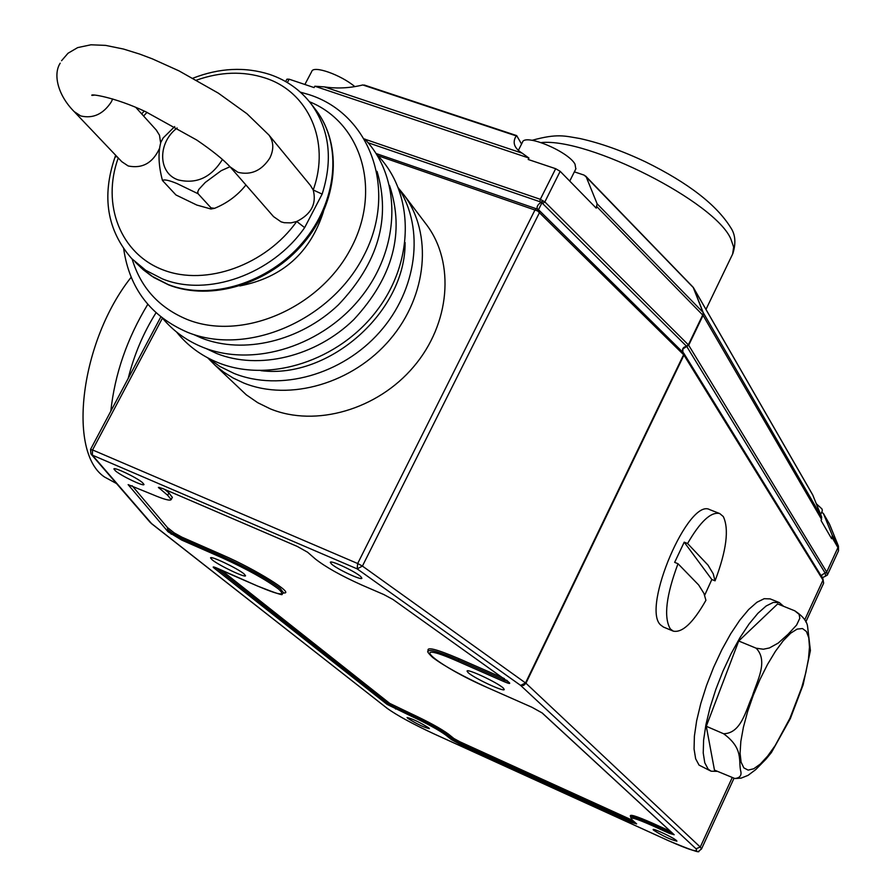 <?xml version="1.0" encoding="UTF-8"?>
<svg xmlns="http://www.w3.org/2000/svg" width="896" height="896" viewBox="0 0 896 896"><rect width="100%" height="100%" fill="white"/><g stroke="black" fill="none" stroke-linecap="round" stroke-linejoin="round"><path stroke-width="1.34" d="M230.709 167.541L273.538 216.608L281.064 221.838L284.211 222.701L290.976 222.88L296.733 221.48C311.293 214.2 316.781 203.706 313.208 189.963L310.419 185.416M159.566 148.31C152.835 162.949 142.386 168.84 128.206 165.973L121.789 161.694L74.693 112.157M156.229 129.987L159.488 135.206L160.608 142.789M230.003 166.723L221.245 170.654L205.229 182.47L198.834 189.392L197.747 191.811L198.106 193.76L176.882 183.501C168.762 180.174 163.968 179.189 162.523 180.555L175.941 194.958L196.806 205.05L210.952 209.003L211.008 207.85L214.57 208.331C227.091 203.19 237.451 195.518 245.638 185.338L245.885 184.923M196.549 80.125C220.461 71.691 243.264 70.963 264.947 77.941C308.302 91.594 330.792 141.434 313.208 189.963L322.134 194.107L304.651 227.618L296.733 221.48C265.653 265.138 206.136 286.451 163.386 270.021C120.4 253.949 101.371 204.445 118.238 157.965M239.826 285.925C282.352 277.614 310.218 252.862 323.456 211.658M377.048 171.36C391.037 218.534 378.157 263.032 338.386 304.853C299.992 341.387 243.376 354.726 201.41 338.005L193.424 334.432M389.536 185.461C405.048 232.378 393.142 277.088 353.808 319.592C315.773 356.686 258.787 370.384 216.586 353.472L205.968 348.499M398.944 188.731L403.984 194.958C432.779 233.419 427.538 295.434 390.174 339.315C353.035 383.354 289.766 401.778 243.634 382.973L233.262 378.09L223.664 372.109L214.917 365.098L208.096 358.232M214.995 365.176L246.299 394.834L257.712 402.685L270.346 408.878C315.638 427.482 377.541 409.651 413.762 366.61C450.195 323.714 455.112 262.909 426.765 225.019L425.488 223.339M804.698 619.898L822.998 580.093L683.805 354.894L537.622 210.941L377.944 155.714M704.715 595.168L711.827 579.522L715.064 580.821C726.522 550.446 729.254 529.01 723.274 516.533L719.723 513.554L709.811 509.678C688.867 497.28 641.514 607.309 660.442 624.826L663.421 627.043L673.053 631.042M783.642 606.334L779.296 602.56L770.168 598.898L764.187 598.696L756.918 602.269L748.675 609.515L739.805 620.144L730.733 633.73L721.885 649.656L713.686 667.173L706.53 685.44L700.762 703.595L696.651 720.765L694.389 736.131L694.064 749L695.654 758.789L699.059 765.117L710.696 771.008M779.296 602.56L773.36 602.392L766.136 605.987L757.926 613.267L749.09 623.941L740.04 637.56L731.203 653.52L723.005 671.07L715.837 689.382L710.046 707.56L705.914 724.752L703.606 740.13L703.237 752.998L704.771 762.787L708.131 769.104L711.155 771.21L717.326 771.355M670.32 628.925L673.266 631.131C682.315 633.024 693.202 622.754 705.925 600.298L703.954 593.421L698.645 584.965L678.003 563.718C666.109 595.627 663.544 617.366 670.32 628.925M715.064 580.821L713.194 573.742L707.997 565.107L687.568 543.502L684.208 542.17L674.654 562.363L678.003 563.718M706.283 726.275L714.47 770.101L734.821 778.501C739.435 778.03 741.474 775.869 740.936 772.027C737.968 761.085 744.296 748.933 723.632 733.757L706.283 726.275L738.707 641.01L777.661 603.926L794.786 610.814C802.85 616.134 807.128 621.466 807.621 626.797L810.41 650.574L803.107 684.902L790.317 718.648L771.4 752.562L766.002 759.125L755.653 769.653L748.037 775.365L741.205 778.098L735.325 778.546M719.723 513.554C711.066 511.47 700.347 521.45 687.568 543.502M822.674 577.55L825.686 576.106L825.115 572.981L686.728 346.438L682.842 348.97L682.886 352.229M521.55 144.054L516.69 135.61L515.446 137.256C512.478 143.214 514.718 148.512 522.155 153.16L528.931 158.054L314.821 86.218L314.104 87.584L289.139 79.195L286.944 79.162L285.667 81.57M364.907 139.194L540.322 199.315L555.666 168.706L560.168 171.315L596.243 208.163L597.106 203.784L586.286 177.083L584.136 175.123L574.358 171.842M821.699 517.104L812.784 495.074L693.728 288.221L703.203 312.581L821.699 517.104L821.117 520.643L831.622 538.698L832.138 537.6L832.216 535.248L823.525 513.744L821.755 512.086M555.666 168.706L528.203 159.488L528.931 158.054M518.347 150.394L522.458 142.274C524.507 133.168 568.232 151.323 575.019 164.17L575.814 168.93M365.131 85.534L362.79 84.963C349.832 88.155 337.019 88.805 324.33 86.89L314.821 86.218M683.01 352.419C681.8 349.138 682.998 347.088 686.605 346.282L688.554 345.027L686.661 346.349L541.923 202.832L542.786 200.637L541.016 202.306L539.829 201.69L540.322 199.315L544.846 201.914L688.554 345.027L826.706 572.018L827.333 575.131L822.64 577.595M812.784 495.074L812.381 494.39M816.278 503.698L822.035 509.029L822.338 510.81L820.646 514.483M376.085 153.518L537.566 209.171C536.346 207.122 537.499 204.826 541.016 202.306L541.923 202.832L538.485 209.709L683.424 352.834L539.482 210.672M162.434 318.147L92.557 449.938L357.672 563.517L362.421 566.082L525.941 683.245L683.95 355.096L683.659 353.08M151.032 523.264L387.139 708.299C396.962 715.344 412.418 723.789 433.496 733.634L668.17 840.549C690.077 850.282 699.35 853.014 695.979 848.747L520.621 685.406L525.538 682.931L683.603 354.693L683.48 352.901M538.485 209.698L537.566 209.171L537.622 210.941L538.485 209.698L539.526 212.531L362.421 566.082L357.168 568.87L92.344 455.123L151.558 523.566L387.139 708.299M392.963 599.48L509.387 682.696C510.518 683.973 508.715 683.614 503.978 681.61L458.382 661.584C403.525 637.302 435.848 665.224 487.502 687.635L531.91 707.258L542.282 713.037L674.184 834.736L669.166 833.291L652.288 825.619C635.779 818.339 629.048 816.413 632.083 819.829L636.653 823.894L631.915 822.528L459.626 744.083L451.338 739.547L445.861 735.134C438.67 729.904 427 723.509 410.85 715.971L387.139 704.424L213.842 567.862C212.296 566.496 213.517 566.664 217.515 568.355L257.342 585.95C279.339 595.325 286.451 596.389 278.667 589.131C265.888 579.611 247.15 569.229 222.466 557.962L181.709 540.064L168.034 531.765L128.139 484.635L152.253 494.424C163.856 499.363 170.173 501.077 171.181 499.565L167.664 495.286L158.379 487.368L162.602 488.499L297.248 546.414L307.574 552.216L315.28 558.925C325.55 567.011 341.029 575.702 361.704 584.987L383.802 594.541L392.963 599.48M468.07 672.571C473.67 677.97 504.235 692.294 504.269 689.517L503.328 688.106C497.952 682.774 466.906 668.226 467.051 671.093L468.07 672.571M212.206 559.854C218.949 565.477 245.739 578.234 245.56 575.725L244.003 573.866C237.429 568.288 210.235 555.341 210.549 557.928L212.206 559.854M653.531 830.133C662.738 835.957 670.522 839.642 676.906 841.176L676.536 840.605C673.826 837.838 653.027 828.016 653.128 829.539L653.531 830.133M407.792 718.346C416.853 723.99 424.054 727.429 429.374 728.661L428.702 727.866C419.63 722.21 412.429 718.76 407.075 717.517L407.792 718.346M331.486 563.998C336.963 569.139 361.894 580.798 361.894 578.211L360.786 576.621C355.466 571.525 330.198 559.698 330.31 562.352L331.486 563.998M115.595 471.005C121.822 476.235 144.166 486.853 144.01 484.478L142.397 482.541C136.293 477.344 113.658 466.592 113.915 469L115.595 471.005M405.093 242.536C405.754 311.405 329.314 379.378 260.904 370.653M304.651 227.618C272.026 274.523 207.346 297.371 162.31 278.846L145.734 270.312L131.734 258.63C107.094 230.384 101.506 196.594 114.968 157.27L116.827 156.475M198.106 193.76L211.008 207.85M162.456 180.454C158.514 165.547 157.976 152.835 160.832 142.318L163.206 137.906L174.698 126.571M711.827 579.522L684.208 542.17M723.632 733.757C741.362 733.331 745.83 710.147 752.315 696.17C756.806 681.363 768.69 661.203 756.157 648.2L738.707 641.01M756.157 648.2L763.347 649.23L769.406 647.954L778.187 643.093L788.066 634.267L796.6 625.05L799.826 618.206L799.12 614.365L794.786 610.814M304.875 84.482L311.741 71.478C313.186 65.072 340.771 74.715 354.85 86.643M168.034 531.765L167.406 527.509L132.115 485.722M164.618 489.362L168.918 492.89L172.301 497.403M156.016 312.771C143.315 333.01 134.042 354.894 128.195 378.437M147.784 304.338C127.098 338.486 114.766 374.102 110.813 411.197M131.118 277.312C80.45 341.006 66.954 451.998 104.485 476.986L116.558 483.571M94.371 95.144L91.952 95.424C89.398 93.486 114.318 96.902 145.835 111.798L196.806 140.067C212.262 150.606 223.406 159.578 230.227 166.97L237.955 172.312C251.037 175.437 261.677 170.666 269.864 157.998C274.042 149.352 273.728 141.702 268.923 135.027L268.498 134.512M112.694 98.93L111.261 101.976C103.197 114.184 93.016 118.843 80.718 115.942L74.144 111.586C57.154 94.427 53.2 73.763 60.2 63.19M147.022 112.347L143.595 116.01M269.774 74.469C286.754 80.259 300.586 90.115 311.259 104.026C329.504 129.528 333.133 159.555 322.134 194.107M135.229 262.069L143.125 269.64L151.446 275.934L167.966 284.446C210.123 301.034 268.397 283.226 302.792 242.402C337.389 201.712 342.552 144.95 316.187 110.387L314.877 108.685M309.456 101.73C362.342 123.066 382.469 191.89 349.787 250.454C317.856 309.322 240.946 341.342 186.95 319.379C158.984 307.686 140.717 287.582 132.16 259.067M695.979 848.747L700.269 847.078L525.941 683.245L523.645 685.418L520.621 685.406L357.168 568.87L357.672 563.517L535.002 209.922L536.29 208.757M90.642 449.624L92.557 449.938L92.344 455.123L90.899 453.925L90.642 449.624M733.958 778.355L701.478 849.027L700.269 847.078L732.11 777.818M823.637 583.184L822.92 578.693L823.637 583.184L805.806 621.981M827.333 575.131L838.51 550.805L837.939 547.579L826.706 572.018L821.934 574.907L821.699 576.722M289.139 79.195L287.347 82.566M516.298 135.923L362.79 84.963M324.33 86.89L522.155 153.16M560.168 171.315L544.846 201.914L542.842 203.426M597.106 203.784L702.968 312.278L693.179 287.314M821.632 519.512L703.069 315.392L688.699 345.229L686.728 346.438M686.504 346.17L688.363 344.814L702.733 314.978L703.203 312.581L703.069 315.392L596.938 206.752M832.216 535.248L838.006 545.238L837.939 547.579L832.138 537.6M829.606 524.384L838.454 546.146L829.326 523.824L823.525 513.744M823.346 513.386L828.946 523.152M812.605 494.704L693.526 287.795L586.286 177.083M822.92 578.693L683.816 353.293M539.829 201.69L368.088 142.733M167.72 529.637L172.704 533.568L181.798 538.608L222.555 556.506C247.901 568.053 267.12 578.715 280.213 588.482L283.718 593.04M167.406 527.509L174.238 532.918L181.888 537.152L222.656 555.038L222.466 557.962M177.162 127.971C157.405 142.766 157.886 173.387 178.315 179.939C196.594 184.274 211.31 177.419 222.488 159.365M743.848 767.883L748.138 770.112L753.738 768.779L760.346 764.019L767.626 756.101L775.23 745.472L789.936 718.245L801.73 687.501L805.84 672.582L808.461 658.907L809.469 647.136L808.786 637.851L806.434 631.534L802.491 628.544L797.149 629.093L790.63 633.203L783.261 640.73L775.421 651.314L767.525 664.429L759.987 679.414L753.222 695.464L747.589 711.704L743.389 727.283L740.846 741.339L740.074 753.166L741.104 762.16L743.848 767.883M732.637 254.038L733.645 247.05L730.856 238.974C715.232 202.037 588.605 137.704 541.139 142.576M168.918 492.89L167.664 495.286M159.656 487.402L159.163 488.331M222.656 555.038C255.27 569.094 295.366 594.115 283.763 592.939M220.998 569.912L389.704 703.371L411.096 713.653C428.333 721.694 440.776 728.504 448.426 734.093L453.902 738.517L459.906 741.798L632.621 820.355M630.627 816.614C628.634 813.658 635.981 815.864 652.68 823.245L670.331 831.242M487.603 687.68L487.558 687.669C462.47 676.144 444.181 666.075 432.678 657.462C428.154 653.15 426.709 651.022 428.344 651.078C425.981 646.43 436.106 648.95 458.741 658.571L504.28 678.541M174.238 532.918L171.158 534.229M181.888 537.152L181.709 540.064M215.208 567.437L213.842 567.862M215.936 567.706L388.416 703.898L387.139 704.424M389.704 703.371L388.416 703.898L395.696 707.874L395.573 709.038M395.819 706.72L395.696 707.874L410.973 714.818L410.85 715.971M411.096 713.653L410.973 714.818C427.672 722.602 439.723 729.198 447.138 734.608L445.861 735.134M448.426 734.093L447.138 734.608L452.626 739.032L451.338 739.547M453.902 738.517L452.626 739.032L459.771 742.941L459.626 744.083M459.906 741.798L459.771 742.941L632.094 821.363L631.915 822.528M632.285 820.21L632.094 821.363L635.163 822.629M636.384 823.715L631.826 819.65L630.56 816.917C631.893 815.998 639.195 818.507 652.478 824.432L652.288 825.619M652.68 823.245L652.478 824.432L669.368 832.104L669.166 833.291M669.57 830.917L669.368 832.104L672.728 833.459M541.946 712.813L531.966 707.291L487.502 687.635M428.344 651.078C430.069 649.152 440.149 652.154 458.562 660.083L458.382 661.584M458.741 658.571L458.562 660.083L504.179 680.098L503.978 681.61M504.414 678.642L504.179 680.098L508.066 681.554M311.259 104.026L316.187 110.387C343.078 145.734 337.848 202.765 303.531 243.208C269.394 283.819 211.445 301.65 168.672 284.906L153.742 277.469L140.739 267.501M309.49 94.774L300.328 92.131M123.693 248.864C129.438 288.467 150.685 316.266 187.421 332.259C247.61 356.765 331.52 320.23 364.101 255.136C397.757 190.389 370.765 114.61 309.624 94.83M162.613 318.293C173.432 331.184 186.906 340.894 203.056 347.39C254.307 368.032 323.96 345.475 362.298 295.602C400.96 245.963 401.632 177.486 364.65 138.914M176.546 331.99C187.499 345.654 201.365 355.88 218.142 362.678C269.427 383.443 339.125 360.662 376.902 310.531C415.038 260.658 414.523 192.147 376.611 154.347M207.446 357.694L219.99 366.531L233.957 373.397C280.202 392.056 342.093 374.64 379.568 332.226C417.189 289.957 425.04 228.67 398.485 188.003M160.832 316.893L90.552 449.389L90.899 453.925M822.472 577.965L822.651 577.405M575.96 168.65L569.744 181.093M516.69 135.61L364.269 85.019M585.581 176.019L692.933 287.011M838.51 550.805L838.454 546.146M386.691 708.03C396.928 715.344 412.574 723.901 433.597 733.701L668.259 840.605C690.39 849.878 700.571 853.373 698.779 851.11L701.478 849.027M91.291 454.384L150.248 522.48M403.984 194.958L426.765 225.019M135.8 107.386L156.677 130.491M61.555 60.726L68.04 53.234L77.672 47.6L90.91 44.8L105.571 45.382L123.536 49.056L139.72 54.096L152.398 58.878L178.987 70.874L218.266 93.106L246.994 113.77L268.923 135.027L310.8 185.875M269.662 74.424C245.056 66.629 219.498 67.872 192.998 78.165M144.278 111.093L141.669 113.87M115.024 157.114L115.662 155.254M214.57 208.331L210.952 209.003M515.043 138.062L515.446 137.256M705.97 309.422L732.861 253.579C736.075 243.186 735.403 234.618 730.856 227.853C716.666 204.893 688.262 182.918 645.669 161.93C622.328 150.886 600.432 143.091 579.981 138.544C564.536 135.99 557.558 133.302 532.09 140.302M172.413 497.19L171.181 499.565M213.909 567.067L257.41 585.995C275.822 593.242 283.976 595.93 281.859 594.082L283.819 592.771M673.893 834.534L542.013 712.869M509.04 682.461L506.587 680.187"/></g></svg>
